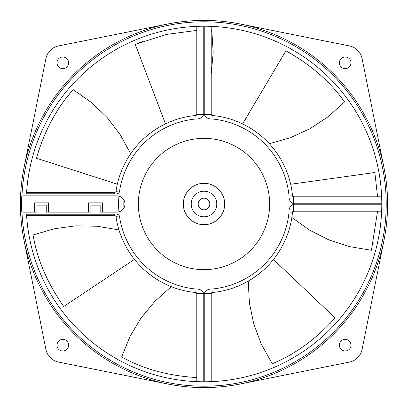 <?xml version="1.0" encoding="UTF-8"?>
<svg xmlns="http://www.w3.org/2000/svg" width="408" height="408" viewBox="0 0 408 408"><rect width="100%" height="100%" fill="white"/><g stroke="black" fill="none" stroke-linecap="round" stroke-linejoin="round"><path stroke-width="0.61" d="M211.936 118.963L212.257 115.489L211.206 114.332L211.206 26.357L211.206 114.332L204.235 114.332C205.505 117.591 208.075 119.131 211.936 118.963A85.41 85.41 0 0 1 289.037 196.064C288.869 199.925 290.409 202.496 293.668 203.765L293.668 196.794L292.51 195.743A88.893 88.893 0 0 0 212.257 115.489A88.893 88.893 0 0 1 292.51 195.743L289.037 196.064M293.668 196.794L381.643 196.794L293.668 196.794L292.51 195.743M289.037 211.936C288.869 208.075 290.409 205.505 293.668 204.235L293.668 211.206L381.643 211.206L293.668 211.206L292.51 212.257A88.893 88.893 0 0 1 212.257 292.51L211.206 293.668L211.206 381.643L211.206 293.668L204.235 293.668C205.505 290.409 208.075 288.869 211.936 289.037L212.257 292.51A88.893 88.893 0 0 0 292.51 212.257L289.037 211.936A85.41 85.41 0 0 1 211.936 289.037M196.064 289.037C199.925 288.869 202.496 290.409 203.765 293.668L196.794 293.668L196.794 381.643L196.794 293.668L195.743 292.51A88.893 88.893 0 0 1 115.974 216.388L114.821 215.388L115.974 216.388A88.893 88.893 0 0 0 195.743 292.51L196.064 289.037A85.41 85.41 0 0 1 119.427 215.903C118.386 214.333 116.851 213.777 114.821 214.226L114.821 215.388L26.576 215.388M119.427 192.097A85.41 85.41 0 0 1 196.064 118.963C199.925 119.131 202.496 117.591 203.765 114.332L196.794 114.332L196.794 26.357L196.794 114.332L195.743 115.489A88.893 88.893 0 0 0 115.974 191.612L119.427 192.097C118.386 193.667 116.851 194.223 114.821 193.774L114.821 192.612L115.974 191.612L114.821 192.612L26.576 192.612M21.976 212.135L36.955 212.135L36.955 205.163L46.247 205.163L46.247 212.135L90.872 212.135L90.872 205.163L100.164 205.163L100.164 212.135L116.836 212.135A8.134 8.134 0 0 0 124.97 204A8.134 8.134 0 0 0 116.836 195.865L21.976 195.865A182.208 182.208 0 0 1 208.07 21.838A182.208 182.208 0 0 1 386.208 204A182.208 182.208 0 0 1 208.07 386.162A182.208 182.208 0 0 1 21.976 212.135L21.797 212.135A182.386 182.386 0 0 1 21.792 195.865L21.976 195.865M204 269.652A65.652 65.652 0 0 0 269.652 204A65.652 65.652 0 0 0 204 138.348A65.652 65.652 0 0 0 138.348 204A65.652 65.652 0 0 0 204 269.652M203.765 114.332L203.765 26.209A177.791 177.791 0 0 0 26.505 193.774L114.821 193.774M293.668 203.765L381.791 203.765A177.791 177.791 0 0 0 204.235 26.209L204.235 114.332M204.235 293.668L204.235 381.791A177.791 177.791 0 0 0 381.791 204.235L293.668 204.235M114.821 214.226L26.505 214.226A177.791 177.791 0 0 0 203.765 381.791L203.765 293.668M102.49 212.135L102.49 202.837L88.546 202.837L88.546 212.135M48.572 212.135L48.572 202.837L34.629 202.837L34.629 212.135M118.952 196.146A85.41 85.41 0 0 0 118.952 211.854M23.985 240.113A183.6 183.6 0 0 1 23.985 167.887L45.9 58.65A16.269 16.269 0 0 1 58.65 45.9L167.887 23.985A183.6 183.6 0 0 1 240.113 23.985L349.35 45.9A16.269 16.269 0 0 1 362.1 58.65L384.015 167.887A183.6 183.6 0 0 1 384.015 240.113L362.1 349.35A16.269 16.269 0 0 1 349.35 362.1L240.113 384.015A183.6 183.6 0 0 1 167.887 384.015L58.65 362.1A16.269 16.269 0 0 1 45.9 349.35L23.985 240.113A183.6 183.6 0 0 0 167.887 384.015M240.113 384.015A183.6 183.6 0 0 0 384.015 240.113M384.015 167.887A183.6 183.6 0 0 0 240.113 23.985M167.887 23.985A183.6 183.6 0 0 0 23.985 167.887M62.812 339.374A5.809 5.809 0 0 0 57.003 345.188A5.809 5.809 0 0 0 62.812 350.997A5.809 5.809 0 0 0 68.626 345.188A5.809 5.809 0 0 0 62.812 339.374M345.188 339.374A5.809 5.809 0 0 0 339.374 345.188A5.809 5.809 0 0 0 345.188 350.997A5.809 5.809 0 0 0 350.997 345.188A5.809 5.809 0 0 0 345.188 339.374M345.188 57.003A5.809 5.809 0 0 0 339.374 62.812A5.809 5.809 0 0 0 345.188 68.626A5.809 5.809 0 0 0 350.997 62.812A5.809 5.809 0 0 0 345.188 57.003M62.812 57.003A5.809 5.809 0 0 0 57.003 62.812A5.809 5.809 0 0 0 62.812 68.626A5.809 5.809 0 0 0 68.626 62.812A5.809 5.809 0 0 0 62.812 57.003M204 191.219A12.781 12.781 0 0 0 191.219 204A12.781 12.781 0 0 0 204 216.781A12.781 12.781 0 0 0 216.781 204A12.781 12.781 0 0 0 204 191.219M204 224.686A20.686 20.686 0 0 0 224.686 204A20.686 20.686 0 0 0 204 183.314A20.686 20.686 0 0 0 183.314 204A20.686 20.686 0 0 0 204 224.686M341.46 97.772L344.571 101.924C330.353 81.768 310.804 64.724 285.916 50.801L291.603 53.983M269.351 143.733L290.501 137.664L310.09 128.673L328.114 116.759L344.571 101.924L340.094 96.028M292.852 54.718L285.916 50.801L242.612 123.93M291.863 217.52L309.794 230.27L329.037 239.981L349.59 246.641L371.448 250.257L377.573 211.206M377.573 196.794L374.85 172.528L290.68 184.268M376.11 180.392L375.906 178.959M372.759 245.239L373.269 243.081M248.212 281.122L249.421 303.093L253.832 324.192L261.436 344.413L272.238 363.757C295.05 354.384 316.016 339.119 335.126 317.949L273.472 259.462M329.766 323.845L330.76 322.789M276.976 361.651L278.985 360.708M171.268 286.651L154.846 301.298L141.102 317.898L130.03 336.452L121.64 356.959C143.193 368.954 168.203 375.824 196.666 377.568L196.794 376.059M188.715 377.048L190.159 377.171M126.245 359.351L128.234 360.33M118.973 229.944L97.282 226.236L75.735 225.838L54.325 228.75L33.063 234.977C37.123 259.304 47.343 283.142 63.724 306.485L134.467 259.386M59.175 299.946L59.981 301.15M34.063 240.067L34.537 242.235M123.92 207.998A80.182 80.182 0 0 1 123.92 200.002M209.809 204A5.809 5.809 0 0 1 204 209.809A5.809 5.809 0 0 1 198.191 204A5.809 5.809 0 0 1 204 198.191A5.809 5.809 0 0 1 209.809 204M130.703 153.699L120.079 134.426L106.957 117.331L91.331 102.413L73.205 89.668C56.712 108.013 44.452 130.866 36.414 158.227L117.346 184.171M38.689 150.593L38.25 151.975M69.85 93.626L68.452 95.344M196.794 30.427L166.189 34.445L135.298 44.441L141.316 41.983M211.206 30.427L211.839 30.452L211.206 30.427L211.839 30.452L213.175 52.719L211.206 74.378M142.667 41.463L135.298 44.436L165.475 123.889M115.974 191.612A88.893 88.893 0 0 1 195.743 115.489L196.064 118.963M211.834 115.367A1.163 1.163 0 0 1 211.252 114.663M293.377 196.758A1.163 1.163 0 0 1 292.689 196.263M292.633 211.834A1.163 1.163 0 0 1 293.337 211.252M211.242 293.377A1.163 1.163 0 0 1 211.737 292.689M196.166 292.633A1.163 1.163 0 0 1 196.748 293.337M119.427 215.903L115.974 216.388M196.758 114.623A1.163 1.163 0 0 1 196.263 115.311M211.206 293.668L212.257 292.51M196.794 114.332L195.743 115.489"/></g></svg>
